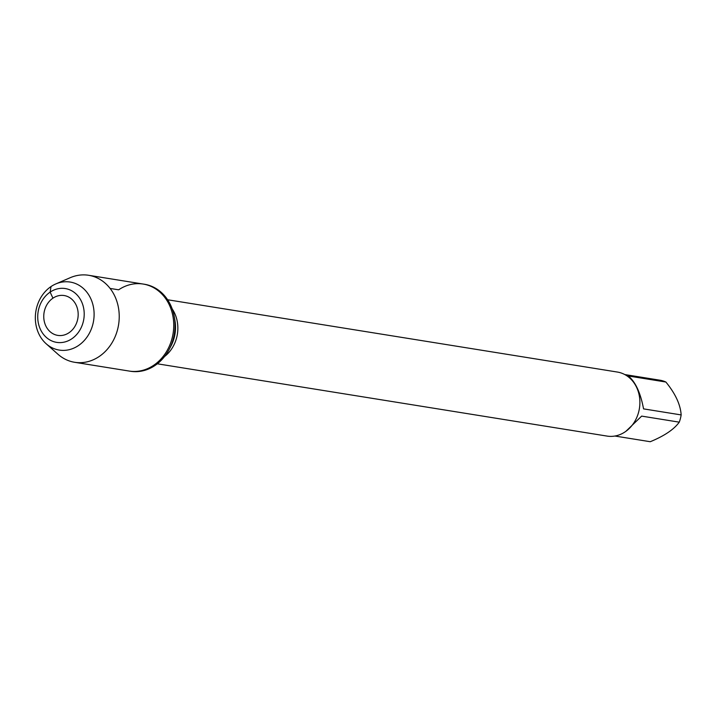 <?xml version="1.0" encoding="UTF-8"?>
<svg xmlns="http://www.w3.org/2000/svg" width="717" height="717" viewBox="0 0 717 717"><rect width="100%" height="100%" fill="white"/><g stroke="black" fill="none" stroke-linecap="round" stroke-linejoin="round"><path stroke-width="1.08" d="M55.774 283.95A34.443 29.245 -80.9 0 0 35.85 311.429A34.443 29.245 -80.9 0 0 46.166 343.766A34.443 29.245 -80.9 0 0 78.422 345.576A34.443 29.245 -80.9 0 0 91.821 301.185A34.443 29.245 -80.9 0 0 55.774 283.95L70.203 277.712A44.06 37.409 99.1 0 1 88.639 275.283A44.06 37.409 99.1 0 1 118.816 310.049A44.06 37.409 99.1 0 1 99.161 356.528A44.06 37.409 99.1 0 1 74.649 362.291L130.467 371.263A44.06 37.409 -80.9 0 0 169.104 349.52A44.06 37.409 -80.9 0 0 174.33 317.013A44.06 37.409 -80.9 0 0 144.458 284.255L143.149 284.049A44.06 37.409 99.1 0 1 173.093 333.486A44.06 37.409 99.1 0 1 129.168 371.056A44.06 37.409 -80.9 0 0 153.68 365.294A44.06 37.409 -80.9 0 0 173.335 318.814A44.06 37.409 -80.9 0 0 143.149 284.049A44.06 37.409 99.1 0 0 118.646 289.811L110.104 288.44M659.963 380.207L624.785 374.561L659.774 380.18A31.136 26.43 99.1 0 1 659.963 380.207A31.136 26.43 99.1 0 1 665.878 382.027C675.414 393.705 680.505 404.675 681.15 414.919A31.136 26.43 99.1 0 1 679.259 422.161C674.043 429.393 664.381 435.909 650.265 441.717A31.136 26.43 99.1 0 1 650.077 441.69A31.136 26.43 99.1 0 1 649.898 441.654M679.259 422.161L641.661 416.111L625.896 431.311M665.878 382.027L628.28 375.977C635.414 381.758 640.505 392.719 643.552 408.878L681.15 414.919M650.077 441.69L614.908 436.035L650.265 441.717M157.319 363.797L607.084 436.088A32.426 27.533 -80.9 0 0 639.412 408.439A32.426 27.533 -80.9 0 0 617.382 372.051L167.608 299.76M74.649 362.291A44.06 37.409 99.1 0 1 57.907 354.207L46.166 343.766M68.984 332.751A20.175 17.127 99.1 0 1 43.764 315.722A20.175 17.127 99.1 0 1 70.141 297.922A20.175 17.127 99.1 0 1 68.984 332.751M71.799 338.8A27.237 23.123 99.1 0 1 37.741 315.812A27.237 23.123 99.1 0 1 73.358 291.783A27.237 23.123 99.1 0 1 71.799 338.8M52.941 298.182L50.136 292.133L51.024 286.567M172.205 308.937A32.426 27.533 99.1 0 1 164.56 356.519M169.104 349.52L170.87 346.203A34.55 29.334 -80.9 0 0 174.966 320.714L174.33 317.013M88.639 275.283L143.149 284.049"/></g></svg>
